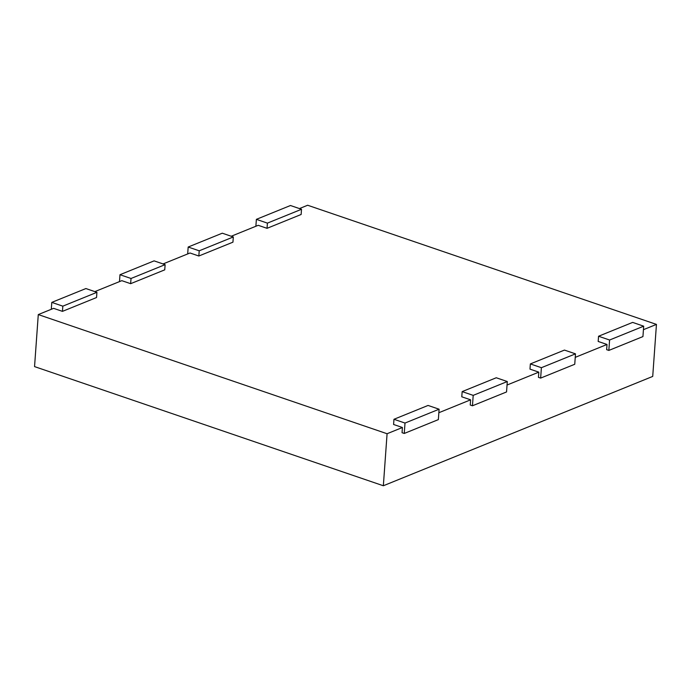 <?xml version="1.0" encoding="UTF-8"?>
<svg xmlns="http://www.w3.org/2000/svg" width="691" height="691" viewBox="0 0 691 691"><rect width="100%" height="100%" fill="white"/><g stroke="black" fill="none" stroke-linecap="round" stroke-linejoin="round"><path stroke-width="1.04" d="M290.47 205.512L301.509 209.287L267.408 223.124L256.378 219.349L290.47 205.512M301.509 209.287L301.138 214.486L267.037 228.324L267.408 223.124M231.243 236.253L258.209 225.309L267.037 228.324M256.378 219.349L255.877 226.259M643.433 329.676L656.45 324.399L307.65 205.244L299.436 208.578M598.553 336.241L632.645 322.403L643.684 326.178L609.592 340.015L598.553 336.241L598.181 341.449L607.009 344.464L575.24 357.359M530.36 363.924L564.452 350.087L575.491 353.852L541.39 367.698L530.36 363.924L529.98 369.124L538.816 372.147L507.047 385.034M462.158 391.607L496.259 377.761L507.298 381.536L473.197 395.373L462.158 391.607L461.787 396.807L470.614 399.821L438.854 412.717M393.965 419.282L428.066 405.444L439.105 409.21L405.004 423.056L393.965 419.282L393.594 424.481L402.421 427.504L387.081 433.732L38.281 314.578L34.55 366.601L383.35 485.756L652.719 376.422L656.45 324.399M62.829 306.165L51.79 302.39L85.883 288.553L96.921 292.319L62.829 306.165L62.458 311.365L53.622 308.35L38.281 314.578M62.458 311.365L96.55 297.527L96.921 292.319M131.022 278.482L119.984 274.716L154.084 260.87L165.123 264.644L131.022 278.482L130.651 283.681L121.815 280.667L94.848 291.611M130.651 283.681L164.743 269.844L165.123 264.644M199.215 250.807L188.177 247.032L222.277 233.195L233.316 236.961L199.215 250.807L198.844 256.007L190.016 252.992L163.05 263.936M198.844 256.007L232.945 242.17L233.316 236.961M387.081 433.732L383.35 485.756M402.421 427.504L402.05 432.704L404.261 433.456L405.004 423.056M470.614 399.821L470.243 405.021L472.454 405.781L473.197 395.373M538.816 372.147L538.444 377.346L540.647 378.098L541.39 367.698M607.009 344.464L606.638 349.663L608.84 350.423L609.592 340.015M643.684 326.178L642.941 336.577L608.84 350.423M575.491 353.852L574.748 364.261L540.647 378.098M188.177 247.032L187.684 253.934M507.298 381.536L506.546 391.944L472.454 405.781M119.984 274.716L119.491 281.617M439.105 409.21L438.353 419.618L404.261 433.456M51.79 302.39L51.298 309.292"/></g></svg>
